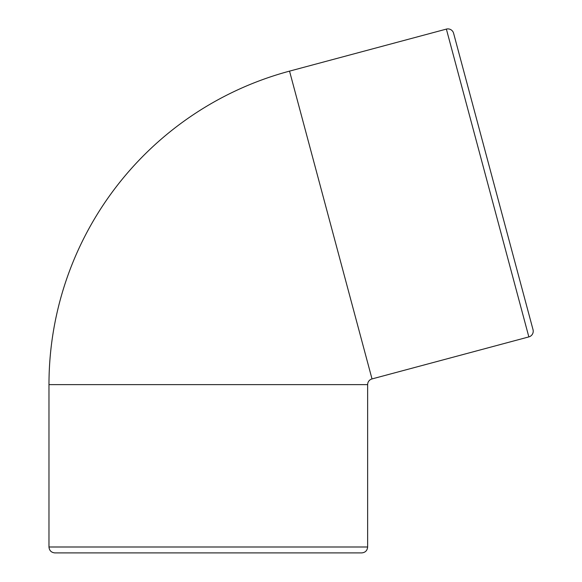 <?xml version="1.0" encoding="UTF-8"?>
<svg xmlns="http://www.w3.org/2000/svg" width="582" height="582" viewBox="0 0 582 582"><rect width="100%" height="100%" fill="white"/><g stroke="black" fill="none" stroke-linecap="round" stroke-linejoin="round"><path stroke-width="0.87" d="M333.704 552.9L361.735 552.9C365.321 552.551 367.293 550.579 367.642 546.993L48.975 546.993L48.975 384.629A324.56 324.56 0 0 1 289.538 71.128L446.372 29.1A5.9 5.9 0 0 1 453.604 33.276L533.025 329.674A5.9 5.9 0 0 1 528.849 336.905L446.372 29.1M48.975 384.629L367.642 384.629A5.9 5.9 0 0 1 372.014 378.926L528.849 336.905M331.696 552.9L332.293 552.9M361.735 552.9L54.883 552.9C51.296 552.551 49.325 550.579 48.975 546.993M156.543 552.9L74.867 552.9M329.543 552.9L323.199 552.9M493.805 183.323L460.769 60.019M289.538 71.128L372.014 378.926M367.642 546.993L367.642 384.629"/></g></svg>
